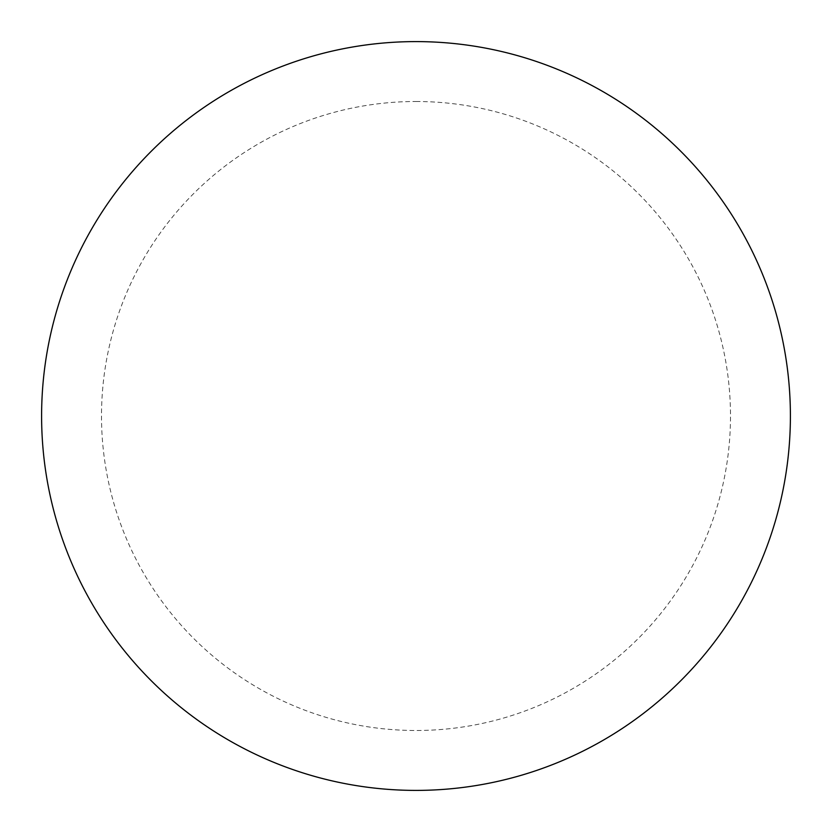 <?xml version="1.0" encoding="UTF-8"?>
<svg xmlns="http://www.w3.org/2000/svg" width="832" height="832" viewBox="0 0 832 832"><rect width="100%" height="100%" fill="white"/><g stroke="black" fill="none" stroke-linecap="round" stroke-linejoin="round"><path stroke-width="0.62" stroke-dasharray="4.16 3.12" d="M790.4 416A374.4 374.4 0 0 1 228.8 740.241A374.4 374.4 0 0 1 228.8 91.759A374.4 374.4 0 0 1 790.4 416A374.4 374.4 0 0 0 416 41.6A374.4 374.4 0 0 0 41.6 416A374.4 374.4 0 0 1 603.2 91.759A374.4 374.4 0 0 1 603.2 740.241A374.4 374.4 0 0 1 41.6 416A374.4 374.4 0 0 0 416 790.4A374.4 374.4 0 0 0 790.4 416M416 41.6A374.4 374.4 0 0 1 790.4 416A374.4 374.4 0 0 1 416 790.4A374.4 374.4 0 0 1 41.6 416A374.4 374.4 0 0 1 416 41.6A374.4 374.4 0 0 1 790.4 416A374.4 374.4 0 0 1 416 790.4M416 101.504A314.496 314.496 0 0 1 730.496 416A314.496 314.496 0 0 1 416 730.496A314.496 314.496 0 0 1 101.504 416A314.496 314.496 0 0 1 416 101.504"/><path stroke-width="1.25" d="M416 41.6A374.4 374.4 0 0 1 790.4 416A374.4 374.4 0 0 1 416 790.4A374.4 374.4 0 0 1 41.6 416A374.4 374.4 0 0 1 416 41.6M41.6 416A374.4 374.4 0 0 0 416 790.4A374.4 374.4 0 0 0 790.4 416A374.4 374.4 0 0 0 416 41.6A374.4 374.4 0 0 0 41.6 416"/></g></svg>
